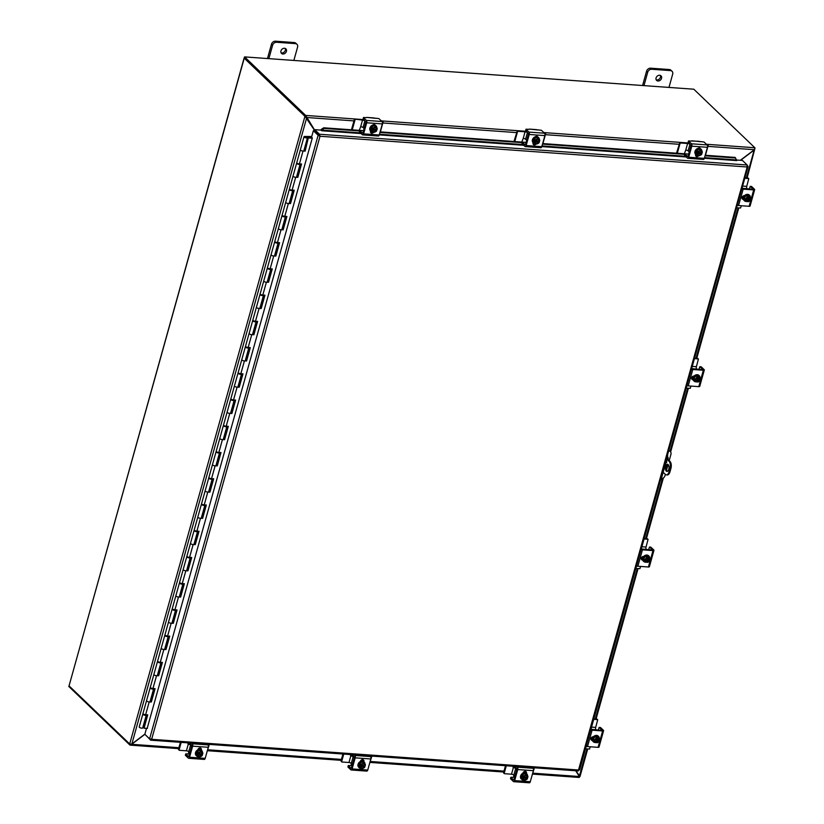<?xml version="1.0" encoding="UTF-8"?>
<svg xmlns="http://www.w3.org/2000/svg" width="824" height="824" viewBox="0 0 824 824"><rect width="100%" height="100%" fill="white"/><g stroke="black" fill="none" stroke-linecap="round" stroke-linejoin="round"><path stroke-width="1.24" d="M281.066 52.777A3.162 2.544 133.8 0 0 285.331 50.274A3.162 2.544 133.8 0 0 285.228 48.431M286.443 51.335A3.162 2.544 -46.2 0 1 284.29 53.766A3.162 2.544 -46.2 0 1 281.52 53.426A3.162 2.544 -46.2 0 1 280.963 50.944A3.162 2.544 -46.2 0 1 283.116 48.513A3.162 2.544 -46.2 0 1 285.887 48.863A3.162 2.544 -46.2 0 1 286.443 51.335M268.861 58.638L272.579 45.32A3.605 2.894 -46.2 0 1 274.135 43.075A3.605 2.894 -46.2 0 1 276.617 42.271L295.373 43.62A3.605 2.894 -46.2 0 1 296.949 44.29A3.605 2.894 -46.2 0 1 297.309 44.733A3.605 2.894 -46.2 0 1 297.577 47.123L293.859 60.44M296.949 44.29L295.837 43.229A3.605 2.894 133.8 0 0 294.261 42.549L275.504 41.2A3.605 2.894 133.8 0 0 273.022 42.003A3.605 2.894 133.8 0 0 271.457 44.259L267.47 58.535M656.172 79.763A3.162 2.544 133.8 0 0 660.436 77.26A3.162 2.544 133.8 0 0 660.333 75.427M661.548 78.332A3.162 2.544 -46.2 0 1 659.396 80.752A3.162 2.544 -46.2 0 1 656.625 80.412A3.162 2.544 -46.2 0 1 656.069 77.93A3.162 2.544 -46.2 0 1 658.221 75.509A3.162 2.544 -46.2 0 1 661.003 75.849A3.162 2.544 -46.2 0 1 661.548 78.332M643.966 85.624L647.685 72.316A3.605 2.894 -46.2 0 1 649.24 70.061A3.605 2.894 -46.2 0 1 651.722 69.257L670.479 70.606A3.605 2.894 -46.2 0 1 672.054 71.286A3.605 2.894 -46.2 0 1 672.415 71.729A3.605 2.894 -46.2 0 1 672.683 74.109L668.975 87.426M672.054 71.286L670.942 70.215A3.605 2.894 133.8 0 0 669.366 69.535L650.61 68.186A3.605 2.894 133.8 0 0 648.128 68.989A3.605 2.894 133.8 0 0 646.562 71.245L642.576 85.531M666.286 471.122A3.605 1.782 94.1 0 1 665.504 467.012A3.605 1.782 94.1 0 1 667.461 464.242A3.605 1.782 94.1 0 1 668.12 464.561A3.605 1.782 94.1 0 1 668.903 468.66A3.605 1.782 94.1 0 1 666.946 471.431A3.605 1.782 94.1 0 1 666.286 471.122M667.914 464.396A3.605 1.782 -85.9 0 0 666.369 467.548A3.605 1.782 -85.9 0 0 667.213 471.184A3.605 1.782 -85.9 0 0 667.409 471.349M666.719 461.11A1.123 0.556 -85.9 0 0 666.637 462.357M666.42 460.626A1.123 0.556 94.1 0 1 666.503 460.678A1.123 0.556 94.1 0 1 666.74 461.965A1.123 0.556 94.1 0 1 666.132 462.831A1.123 0.556 94.1 0 1 665.926 462.728A1.123 0.556 94.1 0 1 665.854 462.645M669.984 468.423L670.911 468.496A5.407 2.678 -85.9 0 0 671.199 464.365A5.407 2.678 -85.9 0 0 669.953 461.347L669.036 461.275A5.407 2.678 94.1 0 1 670.273 464.293A5.407 2.678 94.1 0 1 669.984 468.423L669.067 471.709A5.407 2.678 94.1 0 1 667.419 474.531A5.407 2.678 94.1 0 1 666.359 474.871A5.407 2.678 94.1 0 1 665.37 474.397L663.166 472.286M666.359 474.871L667.286 474.943A5.407 2.678 -85.9 0 0 668.336 474.593A5.407 2.678 -85.9 0 0 669.994 471.771L669.067 471.709M667.007 458.525L669.953 461.347M670.911 468.496L669.994 471.771M669.036 461.275L666.832 459.164M131.438 744.082L130.037 745.123L130.171 744.206M144.89 734.328L131.685 744.309L178.901 747.708M532.922 773.18L579.334 776.517L579.241 777.444L579.334 776.517L575.698 770.759M578.881 776.084L579.396 776.393M178.643 748.635L130.037 745.123A1.514 0.752 -85.9 0 1 129.873 745.009L68.814 686.464L69 685.815M740.343 160.289L754.351 149.71L755 147.939A1.514 0.752 94.1 0 0 754.856 147.754L693.798 89.208L244.594 56.897L244.326 57.865L305.385 116.411M353.908 120.891L306.693 117.502L305.426 116.462L305.797 115.618L314.624 130.058M315.788 131.902L316.272 132.685M315.819 132.242L315.324 131.469M314.562 130.254L306.24 117.06M318.466 134.786L319.125 135.27M305.797 115.618A1.514 0.752 -85.9 0 0 305.653 115.432L244.594 56.897M244.357 57.752L69.051 685.867L129.945 744.206L131.861 743.959L144.88 734.133M314.541 130.336L305.179 116.565L305.92 116.493L306.672 117.863L131.861 743.959M305.92 116.493L306.219 117.42M315.644 132.077L315.149 131.304M754.794 148.866L747.152 177.881M754.877 148.598L754.042 149.937M578.922 776.383L578.901 775.724L579.293 776.455M575.966 770.78L579.942 776.579L579.354 776.156L586.956 748.944M746.41 177.83L754.166 150.061L740.611 160.309M578.901 775.724L575.77 770.759M69.051 685.867L244.141 57.927M244.285 58.236L305.179 116.565M665.339 474.367L664.968 475.685A3.605 2.894 -46.2 0 1 663.402 477.93A3.605 2.894 -46.2 0 1 661.363 478.734M668.686 450.841L668.707 450.862A3.605 2.894 -46.2 0 1 670.293 451.542A3.605 2.894 -46.2 0 1 670.654 451.985A3.605 2.894 -46.2 0 1 670.921 454.364L669.181 460.606M666.925 457.176L667.378 457.207A3.605 1.782 -85.9 0 0 667.605 454.745M660.467 480.289A3.605 1.782 -85.9 0 0 661.425 478.517L660.972 478.487M670.046 451.336A3.605 2.894 133.8 0 0 669.83 451.099A3.605 2.894 133.8 0 0 668.779 450.512M668.079 464.53L666.554 469.999M667.471 458.958L667.646 458.329A2.256 1.813 133.8 0 0 667.471 456.826A2.256 1.813 -46.2 0 1 668.099 458.772L667.924 459.401M667.378 457.207L661.425 478.517M666.585 462.099L666.771 461.44M313.357 130.707L314.284 130.769L319.053 135.342L318.126 135.27L313.357 130.707L311.544 137.175L312.327 137.917L147.187 728.334M705.2 155.252L735.183 157.415L736.811 160.608L704.355 158.28M735.585 158.012L705.045 155.818M684.775 154.356L542.501 144.118M522.231 142.655L379.957 132.427M359.676 130.965L324.162 128.41L323.76 127.802L321.185 129.45L321.587 130.058L324.162 128.41M321.587 130.058L321.638 130.738L320.979 130.11L314.727 129.667L314.459 130.635L319.228 135.208L319.496 134.24L314.727 129.667M321.185 129.45L321.175 129.471A1.514 0.752 -85.9 0 0 321.01 130.141M687.597 156.529L684.899 153.892L688.771 154.088L542.656 143.561M525.053 144.828L522.354 142.202L526.227 142.398L380.111 131.861M363.683 130.676L323.76 127.802M321.638 130.738L361.169 133.581M736.728 160.031L742.414 160.433L747.183 165.006L747.193 166.994L748.038 166.397L747.389 165.686M145.694 735.101L150.689 740.179L578.252 770.945L747.193 166.994L748.038 166.397L746.74 166.551M146.497 728.313L144.839 734.277L149.597 738.85L318.126 135.27L319.558 135.816L319.228 135.208L320.021 136.259L151.647 739.303L578.819 770.038M747.389 166.16L747.934 166.201M747.183 165.006L319.496 134.24L320.021 136.259L318.311 135.476M151.183 738.86L150.565 740.158L151.647 739.303L149.597 738.85M150.349 740.034L150.586 739.21M311.729 136.527L304.653 136.444A1.802 0.597 15.6 0 0 304.025 136.702A1.802 0.597 15.6 0 0 305.158 137.618A1.802 0.597 15.6 0 0 307.496 137.68A1.802 0.597 15.6 0 0 306.579 136.846L305.776 136.887L306.147 137.567L305.21 136.815L308.732 136.65L308.454 137.649M143.706 714.295L145.436 714.779M146.239 714.81A1.802 0.597 -164.4 0 1 146.291 715.047A1.802 0.597 -164.4 0 1 143.953 714.995A1.802 0.597 -164.4 0 1 142.82 714.078A1.802 0.597 -164.4 0 1 143.088 713.872M142.82 714.078L139.235 726.933A1.802 0.597 15.6 0 0 140.368 727.85A1.802 0.597 15.6 0 0 142.707 727.901L146.291 715.047M297.516 163.533L299.236 163.904M290.182 189.767L291.851 190.231M282.859 215.878L284.589 216.362M275.535 242.112L277.266 242.596M268.212 268.346L269.942 268.83M260.889 294.693L262.557 295.157M253.565 320.814L255.234 321.391M246.242 347.038L247.972 347.522M238.919 373.272L240.649 373.756M231.595 399.506L233.326 399.99M224.272 425.853L225.941 426.317M216.949 452.088L218.669 452.458M209.615 478.208L211.346 478.682M202.292 504.432L204.022 504.916M194.969 530.666L196.637 531.253M187.645 557.014L189.314 557.488M180.322 583.135L182.053 583.619M172.999 609.369L174.729 609.853M165.675 635.603L167.406 636.077M158.352 661.95L160.021 662.414M151.029 688.061L152.759 688.545M303.85 150.74L305.158 151.122L303.005 151.06A1.802 0.597 -164.4 0 1 301.182 150.596A1.802 0.597 -164.4 0 1 300.369 149.824A1.802 0.597 15.6 0 0 301.502 150.74A1.802 0.597 15.6 0 0 303.84 150.792L307.496 137.68M300.039 163.935A1.802 0.597 -164.4 0 1 300.101 164.172A1.802 0.597 -164.4 0 1 297.763 164.11A1.802 0.597 -164.4 0 1 296.63 163.203A1.802 0.597 -164.4 0 1 296.897 162.987M296.527 176.975L297.835 177.356L295.682 177.284A1.802 0.597 -164.4 0 1 293.859 176.83A1.802 0.597 -164.4 0 1 293.045 176.058A1.802 0.597 15.6 0 0 294.178 176.964A1.802 0.597 15.6 0 0 296.516 177.026L300.101 164.172M292.716 190.159A1.802 0.597 -164.4 0 1 292.778 190.406A1.802 0.597 -164.4 0 1 290.439 190.344A1.802 0.597 -164.4 0 1 289.306 189.438A1.802 0.597 -164.4 0 1 289.574 189.221M289.203 203.198L290.512 203.59L288.359 203.518A1.802 0.597 -164.4 0 1 286.536 203.065A1.802 0.597 -164.4 0 1 285.722 202.282A1.802 0.597 15.6 0 0 286.855 203.198A1.802 0.597 15.6 0 0 289.193 203.26L292.778 190.406M285.392 216.393A1.802 0.597 -164.4 0 1 285.454 216.64A1.802 0.597 -164.4 0 1 283.116 216.578A1.802 0.597 -164.4 0 1 281.983 215.661A1.802 0.597 -164.4 0 1 282.251 215.455M281.88 229.433L283.178 229.824L281.036 229.752A1.802 0.597 -164.4 0 1 279.202 229.299A1.802 0.597 -164.4 0 1 278.388 228.516A1.802 0.597 15.6 0 0 279.521 229.433A1.802 0.597 15.6 0 0 281.87 229.484L285.454 216.64M278.069 242.627A1.802 0.597 -164.4 0 1 278.131 242.864A1.802 0.597 -164.4 0 1 275.793 242.812A1.802 0.597 -164.4 0 1 274.66 241.895A1.802 0.597 -164.4 0 1 274.928 241.69M274.557 255.667L275.855 256.058L273.712 255.986A1.802 0.597 -164.4 0 1 271.879 255.533A1.802 0.597 -164.4 0 1 271.065 254.75A1.802 0.597 15.6 0 0 272.198 255.667A1.802 0.597 15.6 0 0 274.547 255.718L278.131 242.864M270.746 268.861A1.802 0.597 -164.4 0 1 270.808 269.098A1.802 0.597 -164.4 0 1 268.469 269.046A1.802 0.597 -164.4 0 1 267.337 268.13A1.802 0.597 -164.4 0 1 267.604 267.924M267.233 281.901L268.531 282.282L266.389 282.22A1.802 0.597 -164.4 0 1 264.556 281.767A1.802 0.597 -164.4 0 1 263.742 280.984A1.802 0.597 15.6 0 0 264.875 281.901A1.802 0.597 15.6 0 0 267.223 281.952L270.808 269.098M263.423 295.095A1.802 0.597 -164.4 0 1 263.484 295.332A1.802 0.597 -164.4 0 1 261.146 295.28A1.802 0.597 -164.4 0 1 260.013 294.364A1.802 0.597 -164.4 0 1 260.271 294.158M259.91 308.135L261.208 308.516L259.066 308.454A1.802 0.597 -164.4 0 1 257.232 307.991A1.802 0.597 -164.4 0 1 256.418 307.218A1.802 0.597 15.6 0 0 257.552 308.125A1.802 0.597 15.6 0 0 259.89 308.186L263.484 295.332M256.099 321.329A1.802 0.597 -164.4 0 1 256.161 321.566A1.802 0.597 -164.4 0 1 253.823 321.504A1.802 0.597 -164.4 0 1 252.69 320.598A1.802 0.597 -164.4 0 1 252.947 320.382M252.587 334.359L253.885 334.75L251.742 334.678A1.802 0.597 -164.4 0 1 249.909 334.225A1.802 0.597 -164.4 0 1 249.095 333.452A1.802 0.597 15.6 0 0 250.228 334.359A1.802 0.597 15.6 0 0 252.566 334.42L256.161 321.566M248.776 347.553A1.802 0.597 -164.4 0 1 248.838 347.8A1.802 0.597 -164.4 0 1 246.489 347.738A1.802 0.597 -164.4 0 1 245.356 346.832A1.802 0.597 -164.4 0 1 245.624 346.616M245.264 360.593L246.561 360.984L244.419 360.912A1.802 0.597 -164.4 0 1 242.586 360.459A1.802 0.597 -164.4 0 1 241.772 359.676A1.802 0.597 15.6 0 0 242.905 360.593A1.802 0.597 15.6 0 0 245.243 360.654L248.838 347.8M241.453 373.787A1.802 0.597 -164.4 0 1 241.514 374.034A1.802 0.597 -164.4 0 1 239.166 373.972A1.802 0.597 -164.4 0 1 238.033 373.056A1.802 0.597 -164.4 0 1 238.301 372.85M237.94 386.827L239.238 387.218L237.096 387.146A1.802 0.597 -164.4 0 1 235.262 386.693A1.802 0.597 -164.4 0 1 234.449 385.91A1.802 0.597 15.6 0 0 235.582 386.827A1.802 0.597 15.6 0 0 237.92 386.878L241.514 374.034M234.129 400.021A1.802 0.597 -164.4 0 1 234.191 400.258A1.802 0.597 -164.4 0 1 231.843 400.207A1.802 0.597 -164.4 0 1 230.71 399.29A1.802 0.597 -164.4 0 1 230.977 399.084M230.617 413.061L231.915 413.452L229.772 413.38A1.802 0.597 -164.4 0 1 227.939 412.927A1.802 0.597 -164.4 0 1 227.125 412.144A1.802 0.597 15.6 0 0 228.258 413.061A1.802 0.597 15.6 0 0 230.596 413.112L234.191 400.258M226.806 426.255A1.802 0.597 -164.4 0 1 226.858 426.492A1.802 0.597 -164.4 0 1 224.519 426.441A1.802 0.597 -164.4 0 1 223.386 425.524A1.802 0.597 -164.4 0 1 223.654 425.318M223.283 439.295L224.592 439.676L222.439 439.614A1.802 0.597 -164.4 0 1 220.616 439.161A1.802 0.597 -164.4 0 1 219.802 438.378A1.802 0.597 15.6 0 0 220.935 439.295A1.802 0.597 15.6 0 0 223.273 439.347L226.858 426.492M219.483 452.489A1.802 0.597 -164.4 0 1 219.534 452.726A1.802 0.597 -164.4 0 1 217.196 452.675A1.802 0.597 -164.4 0 1 216.063 451.758A1.802 0.597 -164.4 0 1 216.331 451.552M215.96 465.529L217.268 465.91L215.115 465.848A1.802 0.597 -164.4 0 1 213.292 465.385A1.802 0.597 -164.4 0 1 212.479 464.612A1.802 0.597 15.6 0 0 213.612 465.519A1.802 0.597 15.6 0 0 215.95 465.581L219.534 452.726M212.149 478.713A1.802 0.597 -164.4 0 1 212.211 478.96A1.802 0.597 -164.4 0 1 209.873 478.899A1.802 0.597 -164.4 0 1 208.74 477.992A1.802 0.597 -164.4 0 1 209.008 477.776M208.637 491.753L209.945 492.144L207.792 492.072A1.802 0.597 -164.4 0 1 205.969 491.619A1.802 0.597 -164.4 0 1 205.155 490.847A1.802 0.597 15.6 0 0 206.288 491.753A1.802 0.597 15.6 0 0 208.627 491.815L212.211 478.96M204.826 504.947A1.802 0.597 -164.4 0 1 204.888 505.194A1.802 0.597 -164.4 0 1 202.55 505.133A1.802 0.597 -164.4 0 1 201.417 504.216A1.802 0.597 -164.4 0 1 201.684 504.01M201.314 517.987L202.611 518.378L200.469 518.306A1.802 0.597 -164.4 0 1 198.636 517.853A1.802 0.597 -164.4 0 1 197.822 517.07A1.802 0.597 15.6 0 0 198.965 517.987A1.802 0.597 15.6 0 0 201.303 518.049L204.888 505.194M197.502 531.181A1.802 0.597 -164.4 0 1 197.564 531.418A1.802 0.597 -164.4 0 1 195.226 531.367A1.802 0.597 -164.4 0 1 194.093 530.45A1.802 0.597 -164.4 0 1 194.361 530.244M193.99 544.221L195.288 544.613L193.146 544.54A1.802 0.597 -164.4 0 1 191.312 544.087A1.802 0.597 -164.4 0 1 190.499 543.304A1.802 0.597 15.6 0 0 191.632 544.221A1.802 0.597 15.6 0 0 193.98 544.273L197.564 531.418M190.179 557.415A1.802 0.597 -164.4 0 1 190.241 557.652A1.802 0.597 -164.4 0 1 187.903 557.601A1.802 0.597 -164.4 0 1 186.77 556.684A1.802 0.597 -164.4 0 1 187.038 556.478M186.667 570.455L187.965 570.847L185.822 570.774A1.802 0.597 -164.4 0 1 183.989 570.321A1.802 0.597 -164.4 0 1 183.175 569.539A1.802 0.597 15.6 0 0 184.308 570.455A1.802 0.597 15.6 0 0 186.657 570.507L190.241 557.652M182.856 583.649A1.802 0.597 -164.4 0 1 182.918 583.886A1.802 0.597 -164.4 0 1 180.58 583.835A1.802 0.597 -164.4 0 1 179.447 582.918A1.802 0.597 -164.4 0 1 179.704 582.712M179.344 596.689L180.641 597.07L178.499 597.009A1.802 0.597 -164.4 0 1 176.666 596.555A1.802 0.597 -164.4 0 1 175.852 595.773A1.802 0.597 15.6 0 0 176.985 596.689A1.802 0.597 15.6 0 0 179.323 596.741L182.918 583.886M175.533 609.884A1.802 0.597 -164.4 0 1 175.594 610.12A1.802 0.597 -164.4 0 1 173.256 610.059A1.802 0.597 -164.4 0 1 172.123 609.152A1.802 0.597 -164.4 0 1 172.381 608.946M172.02 622.923L173.318 623.304L171.176 623.243A1.802 0.597 -164.4 0 1 169.342 622.779A1.802 0.597 -164.4 0 1 168.529 622.007A1.802 0.597 15.6 0 0 169.662 622.913A1.802 0.597 15.6 0 0 172 622.975L175.594 610.12M168.209 636.107A1.802 0.597 -164.4 0 1 168.271 636.355A1.802 0.597 -164.4 0 1 165.933 636.293A1.802 0.597 -164.4 0 1 164.79 635.386A1.802 0.597 -164.4 0 1 165.058 635.17M164.697 649.147L165.995 649.539L163.852 649.466A1.802 0.597 -164.4 0 1 162.019 649.013A1.802 0.597 -164.4 0 1 161.205 648.241A1.802 0.597 15.6 0 0 162.338 649.147A1.802 0.597 15.6 0 0 164.676 649.209L168.271 636.355M160.886 662.341A1.802 0.597 -164.4 0 1 160.948 662.589A1.802 0.597 -164.4 0 1 158.599 662.527A1.802 0.597 -164.4 0 1 157.466 661.61A1.802 0.597 -164.4 0 1 157.734 661.404M157.374 675.381L158.672 675.773L156.529 675.701A1.802 0.597 -164.4 0 1 154.696 675.247A1.802 0.597 -164.4 0 1 153.882 674.465A1.802 0.597 15.6 0 0 155.015 675.381A1.802 0.597 15.6 0 0 157.353 675.443L160.948 662.589M153.563 688.576A1.802 0.597 -164.4 0 1 153.625 688.812A1.802 0.597 -164.4 0 1 151.276 688.761A1.802 0.597 -164.4 0 1 150.143 687.844A1.802 0.597 -164.4 0 1 150.411 687.638M150.05 701.615L151.348 702.007L149.206 701.935A1.802 0.597 -164.4 0 1 147.372 701.481A1.802 0.597 -164.4 0 1 146.559 700.699A1.802 0.597 15.6 0 0 147.692 701.615A1.802 0.597 15.6 0 0 150.03 701.667L153.625 688.812M308.495 137.649L308.753 136.65M142.985 726.923L143.86 726.881M308.773 136.65L311.637 136.856M304.715 150.761L308.382 137.649L305.158 151.122M297.392 176.995L301.038 163.966M304.025 136.702L296.774 162.678A1.802 0.597 15.6 0 0 297.588 163.451A1.802 0.597 15.6 0 0 299.421 163.914L301.563 163.976L297.835 177.356M290.069 203.229L293.715 190.19M296.63 163.203L289.451 188.912A1.802 0.597 15.6 0 0 290.264 189.685A1.802 0.597 15.6 0 0 292.098 190.138L294.24 190.21L290.512 203.59M282.745 229.463L286.381 216.424M289.306 189.438L282.127 215.136A1.802 0.597 15.6 0 0 282.941 215.919A1.802 0.597 15.6 0 0 284.774 216.372L286.917 216.444L283.178 229.824M275.422 255.698L279.058 242.658M281.983 215.661L274.804 241.37A1.802 0.597 15.6 0 0 275.618 242.153A1.802 0.597 15.6 0 0 277.451 242.606L279.594 242.678L275.855 256.058M268.099 281.932L271.735 268.892M274.66 241.895L267.481 267.604A1.802 0.597 15.6 0 0 268.294 268.387A1.802 0.597 15.6 0 0 270.128 268.84L272.27 268.912L268.531 282.282M260.775 308.155L264.411 295.126M267.337 268.13L260.157 293.838A1.802 0.597 15.6 0 0 260.971 294.621A1.802 0.597 15.6 0 0 262.805 295.074L264.947 295.136L261.208 308.516M253.452 334.389L257.088 321.36M260.013 294.364L252.834 320.072A1.802 0.597 15.6 0 0 253.648 320.845A1.802 0.597 15.6 0 0 255.471 321.308L257.624 321.37L253.885 334.75M246.129 360.624L249.765 347.584M252.69 320.598L245.511 346.307A1.802 0.597 15.6 0 0 246.325 347.079A1.802 0.597 15.6 0 0 248.148 347.532L250.3 347.604L246.561 360.984M238.805 386.858L242.441 373.818M245.356 346.832L238.188 372.53A1.802 0.597 15.6 0 0 239.001 373.313A1.802 0.597 15.6 0 0 240.824 373.766L242.977 373.839L239.238 387.218M231.482 413.092L235.118 400.052M238.033 373.056L230.854 398.764A1.802 0.597 15.6 0 0 231.668 399.547A1.802 0.597 15.6 0 0 233.501 400.001L235.643 400.073L231.915 413.452M224.149 439.316L227.795 426.286M230.71 399.29L223.531 424.999A1.802 0.597 15.6 0 0 224.344 425.781A1.802 0.597 15.6 0 0 226.178 426.235L228.32 426.307L224.592 439.676M216.825 465.55L220.472 452.52M223.386 425.524L216.207 451.233A1.802 0.597 15.6 0 0 217.021 452.016A1.802 0.597 15.6 0 0 218.854 452.469L220.997 452.531L217.268 465.91M209.502 491.784L213.148 478.754M216.063 451.758L208.884 477.467A1.802 0.597 15.6 0 0 209.698 478.239A1.802 0.597 15.6 0 0 211.531 478.703L213.673 478.765L209.945 492.144M202.179 518.018L205.825 504.978M208.74 477.992L201.561 503.701A1.802 0.597 15.6 0 0 202.374 504.473A1.802 0.597 15.6 0 0 204.208 504.927L206.35 504.999L202.611 518.378M194.855 544.252L198.491 531.212M201.417 504.216L194.237 529.925A1.802 0.597 15.6 0 0 195.051 530.707A1.802 0.597 15.6 0 0 196.885 531.161L199.027 531.233L195.288 544.613M187.532 570.486L191.168 557.446M194.093 530.45L186.914 556.159A1.802 0.597 15.6 0 0 187.728 556.942A1.802 0.597 15.6 0 0 189.561 557.395L191.704 557.467L187.965 570.847M180.209 596.71L183.845 583.68M186.77 556.684L179.591 582.393A1.802 0.597 15.6 0 0 180.405 583.176A1.802 0.597 15.6 0 0 182.238 583.629L184.38 583.691L180.641 597.07M172.886 622.944L176.521 609.914M179.447 582.918L172.268 608.627A1.802 0.597 15.6 0 0 173.081 609.41A1.802 0.597 15.6 0 0 174.915 609.863L177.057 609.925L173.318 623.304M165.562 649.178L169.198 636.138M172.123 609.152L164.944 634.861A1.802 0.597 15.6 0 0 165.758 635.634A1.802 0.597 15.6 0 0 167.581 636.097L169.734 636.159L165.995 649.539M158.239 675.412L161.875 662.372M164.79 635.386L157.621 661.095A1.802 0.597 15.6 0 0 158.435 661.868A1.802 0.597 15.6 0 0 160.258 662.321L162.41 662.393L158.672 675.773M150.916 701.646L154.552 688.606M157.466 661.61L150.298 687.319A1.802 0.597 15.6 0 0 151.111 688.102A1.802 0.597 15.6 0 0 152.934 688.555L155.087 688.627L151.348 702.007M150.143 687.844L142.964 713.553A1.802 0.597 15.6 0 0 143.778 714.336A1.802 0.597 15.6 0 0 145.611 714.789L147.754 714.861L144.025 728.231L147.475 728.344M312.265 138.123L308.815 138.01M144.025 728.231L147.228 714.841M308.382 137.649L312.172 137.773M305.323 137.33L306.6 137.423L305.323 137.33M372.736 125.063A2.029 1.627 -46.2 0 1 375.291 125.238M363.477 117.605L363.096 118.975L363.477 117.605L366.392 120.397A1.802 0.896 94.1 0 1 366.804 121.406A1.802 0.896 94.1 0 1 366.701 122.776L363.611 133.849A1.802 0.896 94.1 0 1 363.065 134.796A1.802 0.896 94.1 0 1 362.714 134.909A1.802 0.896 94.1 0 1 362.385 134.745L359.47 131.953L359.81 130.501L363.672 130.707M378.01 135.867A1.802 0.896 -85.9 0 0 378.34 136.032A1.802 0.896 -85.9 0 0 378.69 135.919A1.802 0.896 -85.9 0 0 379.246 134.971L382.336 123.909A1.802 0.896 -85.9 0 0 382.429 122.529A1.802 0.896 -85.9 0 0 382.017 121.519L378.865 118.594L374.807 118.12M366.237 117.636A3.605 1.782 94.1 0 1 366.886 117.42L375.878 118.337M362.848 133.158L365.959 122.014L363.096 118.975M363.436 117.513L366.34 117.647M362.508 133.138L359.851 130.594M370.615 132.437A2.029 1.627 133.8 0 0 372.654 132.005M373.581 132.334A2.029 1.627 -46.2 0 1 370.532 131.212L370.584 131.026M373.128 131.974A3.749 3.018 -46.2 0 1 372.5 131.995A3.749 3.018 -46.2 0 1 370.852 131.294A3.749 3.018 -46.2 0 1 370.615 127.37A3.749 3.018 -46.2 0 1 374.405 125.176A3.749 3.018 -46.2 0 1 376.043 125.876A3.749 3.018 -46.2 0 1 376.836 127.947M376.527 129.306A3.749 3.018 -46.2 0 1 376.269 129.832M370.707 131.14A3.749 3.018 -46.2 0 1 370.543 130.995A3.749 3.018 -46.2 0 1 370.306 127.071A3.749 3.018 -46.2 0 1 374.086 124.877A3.749 3.018 -46.2 0 1 375.734 125.578A3.749 3.018 -46.2 0 1 375.878 125.732M376.815 130.357A4.656 1.535 -164.4 0 1 376.784 130.367L372.191 130.037A4.656 1.535 -164.4 0 1 372.129 130.017L371.521 129.44L376.207 129.77L376.815 130.357A3.821 1.895 94.1 0 1 376.434 131.16A3.821 2.039 165.4 0 1 375.198 131.922A2.709 2.173 133.8 0 0 376.784 130.367M377.062 129.389A4.656 1.535 15.6 0 0 377.093 129.378A2.709 2.173 133.8 0 0 376.393 127.669A2.709 2.173 133.8 0 0 374.044 127.493A2.709 2.173 133.8 0 0 372.469 129.059L372.942 129.09A2.163 1.741 -46.2 0 1 376.578 129.347L377.062 129.389A3.821 1.895 94.1 0 0 377.227 128.328L375.27 126.731A3.821 2.039 -14.6 0 1 374.044 127.493A3.821 2.039 -14.6 0 1 372.53 127.988A3.821 1.895 -85.9 0 1 372.397 129.038A4.656 1.535 15.6 0 0 372.469 129.059M373.004 128.987L376.578 129.347M371.521 129.44L371.789 128.451L372.397 129.038M376.362 129.234L376.207 129.77M372.191 130.037A2.709 2.173 133.8 0 0 372.86 131.758L371.737 130.831A3.821 1.895 -85.9 0 0 372.129 130.017M371.737 130.831L370.707 129.832L371.5 126.999L372.53 127.988M376.465 129.234A2.163 1.741 133.8 0 0 376.063 128.101M373.066 131.212A2.163 1.741 133.8 0 0 376.187 130.223M376.3 130.336A2.163 1.741 -46.2 0 1 372.675 130.079M372.86 131.758A2.709 2.173 133.8 0 0 375.198 131.922A3.821 2.039 165.4 0 1 373.694 132.417L372.86 131.758M371.5 126.999L374.24 125.742L375.27 126.731M374.24 125.742L377.227 128.328M374.755 124.867A3.605 2.894 133.8 0 0 374.24 124.579M362.519 120.098L360.685 126.659A1.802 0.597 -164.4 0 1 362.014 126.958A1.802 0.597 -164.4 0 1 363.024 127.514L364.857 120.953A1.802 0.597 15.6 0 0 363.848 120.397A1.802 0.597 15.6 0 0 362.519 120.098L354.526 119.068L351.426 129.801M354.825 118.975L361.489 119.449A3.605 1.195 -164.4 0 1 364.146 120.046A3.605 1.195 -164.4 0 1 364.26 120.088M354.341 119.336L355.474 119.593M382.439 121.076L383.119 121.983L380.358 131.881M360.685 126.659L359.264 130.367M363.024 127.514L364.239 128.678M382.851 121.561L381.996 121.499M354.989 119.954L352.229 129.852M381.347 120.881L517.359 130.666L513.97 141.491M364.857 120.953L365.959 122.004M188.758 751.663L190.591 745.102A1.802 0.597 15.6 0 0 189.582 744.546A1.802 0.597 15.6 0 0 188.253 744.247L186.42 750.808A1.802 0.597 -164.4 0 1 187.748 751.107A1.802 0.597 -164.4 0 1 188.758 751.663L189.973 752.827M188.016 743.701A3.605 1.195 -164.4 0 1 189.881 744.196A3.605 1.195 -164.4 0 1 191.889 745.318M209.337 744.402L206.896 752.261M186.42 750.808L179.375 750.304L178.592 749.644M188.243 742.877L187.965 743.979M190.591 745.102L191.807 746.276M179.107 749.881L181.208 742.373M178.468 749.263L180.405 742.311M198.059 756.545A2.029 1.627 -46.2 0 1 196.73 756.061M203.961 759.254A1.802 0.896 -85.9 0 0 204.29 759.409A1.802 0.896 -85.9 0 0 204.64 759.295A1.802 0.896 -85.9 0 0 205.197 758.358L208.287 747.286A1.802 0.896 -85.9 0 0 208.379 745.905A1.802 0.896 -85.9 0 0 207.967 744.906L207.287 744.247M191.652 743.124L192.342 743.773A1.802 0.896 94.1 0 1 192.754 744.783A1.802 0.896 94.1 0 1 192.651 746.163L189.561 757.225A1.802 0.896 94.1 0 1 189.015 758.173A1.802 0.896 94.1 0 1 188.655 758.286A1.802 0.896 94.1 0 1 188.335 758.121L185.421 755.33L185.761 753.878L189.293 753.939L189.396 753.136A1.802 0.896 94.1 0 1 189.365 752.971A1.802 0.896 94.1 0 1 189.355 752.23M188.809 754.022A3.605 1.782 94.1 0 1 188.706 753.455A3.605 1.782 94.1 0 1 188.706 751.622M189.365 753.898L189.396 753.136L189.16 753.991M188.789 756.535L191.91 745.401L189.705 742.98M185.761 753.878L185.379 755.248M198.162 749.006A3.605 2.894 133.8 0 1 199.027 748.954A3.605 2.894 133.8 0 1 200.613 749.624A3.605 2.894 133.8 0 1 200.634 749.644L200.726 749.304A2.029 1.627 133.8 0 0 200.634 748.079M197.801 749.85L197.853 749.675A2.029 1.627 -46.2 0 1 201.365 749.922L201.314 750.108M188.459 756.514L185.802 753.97M198.749 756.535A3.749 3.018 -46.2 0 1 198.12 756.556A3.749 3.018 -46.2 0 1 196.472 755.855A3.749 3.018 -46.2 0 1 196.236 751.931A3.749 3.018 -46.2 0 1 200.016 749.737A3.749 3.018 -46.2 0 1 201.664 750.437A3.749 3.018 -46.2 0 1 202.457 752.508M196.328 755.69A3.749 3.018 -46.2 0 1 196.163 755.557A3.749 3.018 -46.2 0 1 195.927 751.632A3.749 3.018 -46.2 0 1 199.707 749.438A3.749 3.018 -46.2 0 1 201.355 750.139A3.749 3.018 -46.2 0 1 201.499 750.293M197.142 753.991L202.436 754.918A4.656 1.535 -164.4 0 1 202.405 754.928L197.812 754.599A4.656 1.535 -164.4 0 1 197.75 754.578L197.142 753.991L197.41 753.012L198.018 753.6A4.656 1.535 15.6 0 0 198.09 753.61L198.563 753.651A2.163 1.741 -46.2 0 1 202.199 753.909L202.683 753.95A4.656 1.535 15.6 0 0 202.714 753.929A3.821 1.895 94.1 0 0 202.838 752.879L202.014 752.23A2.709 2.173 133.8 0 0 199.666 752.054A2.709 2.173 133.8 0 0 198.09 753.61M198.625 753.548L202.199 753.909M201.983 753.795L201.828 754.331M198.018 753.6A3.821 1.895 -85.9 0 0 198.151 752.549A3.821 2.039 -14.6 0 0 199.666 752.054A3.821 2.039 -14.6 0 0 200.891 751.292L202.014 752.23A2.709 2.173 133.8 0 1 202.683 753.95M202.436 754.918A3.821 1.895 94.1 0 1 202.055 755.721A3.821 2.039 165.4 0 1 200.819 756.484A2.709 2.173 133.8 0 0 202.405 754.928M197.812 754.599A2.709 2.173 133.8 0 0 198.481 756.319L196.328 754.393L197.121 751.55L199.861 750.304L202.838 752.879M198.687 755.773A2.163 1.741 133.8 0 0 201.808 754.784M202.086 753.795A2.163 1.741 133.8 0 0 201.684 752.652M198.481 756.319A2.709 2.173 133.8 0 0 200.819 756.484A3.821 2.039 165.4 0 1 199.305 756.978L198.481 756.319M201.921 754.897A2.163 1.741 -46.2 0 1 198.296 754.63M197.358 755.381A3.821 1.895 -85.9 0 0 197.75 754.578M197.121 751.55L198.151 752.549M199.861 750.304L200.891 751.292M202.148 753.867A3.749 3.018 -46.2 0 1 201.88 754.393M200.51 749.541A3.605 2.894 133.8 0 0 200.428 749.449A3.605 2.894 133.8 0 0 198.842 748.769A3.605 2.894 133.8 0 0 198.337 748.779M535.291 136.753A2.029 1.627 -46.2 0 1 537.835 136.939M526.021 129.306L525.64 130.666L526.021 129.306L528.936 132.097A1.802 0.896 94.1 0 1 529.348 133.097A1.802 0.896 94.1 0 1 529.255 134.477L526.155 145.549A1.802 0.896 94.1 0 1 525.609 146.487A1.802 0.896 94.1 0 1 525.259 146.6A1.802 0.896 94.1 0 1 524.929 146.445L522.014 143.654L522.395 142.284M540.554 147.568A1.802 0.896 -85.9 0 0 540.884 147.723A1.802 0.896 -85.9 0 0 541.234 147.609A1.802 0.896 -85.9 0 0 541.79 146.672L544.88 135.6A1.802 0.896 -85.9 0 0 544.973 134.219A1.802 0.896 -85.9 0 0 544.561 133.22L541.409 130.295L537.351 129.811M528.781 129.337A3.605 1.782 94.1 0 1 529.441 129.111L538.422 130.027M525.393 144.859L528.503 133.715L525.64 130.666M525.98 129.214L528.884 129.347M536.125 144.025A2.029 1.627 -46.2 0 1 533.077 142.902L533.313 142.912M522.354 142.202L522.014 143.654M533.159 144.128A2.029 1.627 133.8 0 0 535.198 143.695M535.672 143.675A3.749 3.018 -46.2 0 1 535.044 143.685A3.749 3.018 -46.2 0 1 533.396 142.985A3.749 3.018 -46.2 0 1 533.159 139.071A3.749 3.018 -46.2 0 1 536.949 136.866A3.749 3.018 -46.2 0 1 538.587 137.577A3.749 3.018 -46.2 0 1 539.38 139.647M539.071 140.997A3.749 3.018 -46.2 0 1 538.814 141.522M533.252 142.83A3.749 3.018 -46.2 0 1 533.087 142.686A3.749 3.018 -46.2 0 1 532.85 138.772A3.749 3.018 -46.2 0 1 536.64 136.568A3.749 3.018 -46.2 0 1 538.278 137.278A3.749 3.018 -46.2 0 1 538.433 137.433M539.36 142.058A4.656 1.535 -164.4 0 1 539.329 142.068L534.735 141.738A4.656 1.535 -164.4 0 1 534.673 141.718L534.065 141.131L539.36 142.058A3.821 1.895 94.1 0 1 538.978 142.861A3.821 2.039 165.4 0 1 537.753 143.623A2.709 2.173 133.8 0 0 539.329 142.068M539.607 141.079A4.656 1.535 15.6 0 0 539.638 141.069A2.709 2.173 133.8 0 0 538.937 139.359A2.709 2.173 133.8 0 0 536.589 139.194A2.709 2.173 133.8 0 0 535.013 140.75L535.497 140.78A2.163 1.741 -46.2 0 1 539.123 141.048L539.607 141.079A3.821 1.895 94.1 0 0 539.771 140.018L537.825 138.432A3.821 2.039 -14.6 0 1 536.589 139.194A3.821 2.039 -14.6 0 1 535.085 139.678A3.821 1.895 -85.9 0 1 534.951 140.729A4.656 1.535 15.6 0 0 535.013 140.75M535.549 140.688L539.123 141.048M534.065 141.131L534.343 140.152L534.951 140.729M538.906 140.925L538.752 141.47M534.735 141.738A2.709 2.173 133.8 0 0 535.404 143.458L534.292 142.521A3.821 1.895 -85.9 0 0 534.673 141.718M534.292 142.521L533.252 141.532L534.045 138.69L535.085 139.678M539.009 140.935A2.163 1.741 133.8 0 0 538.608 139.792M535.621 142.912A2.163 1.741 133.8 0 0 538.731 141.913M538.855 142.027A2.163 1.741 -46.2 0 1 535.219 141.769M535.404 143.458A2.709 2.173 133.8 0 0 537.753 143.623A3.821 2.039 165.4 0 1 536.239 144.107L535.404 143.458M534.045 138.69L536.784 137.443L537.825 138.432M536.784 137.443L539.771 140.018M537.31 136.568A3.605 2.894 133.8 0 0 536.784 136.279M525.063 131.799L523.23 138.35A1.802 0.597 -164.4 0 1 524.569 138.648A1.802 0.597 -164.4 0 1 525.568 139.204L527.401 132.654A1.802 0.597 15.6 0 0 526.392 132.087A1.802 0.597 15.6 0 0 525.063 131.799L518.018 131.284L517.379 130.666L524.033 131.15A3.605 1.195 -164.4 0 1 526.701 131.747A3.605 1.195 -164.4 0 1 526.804 131.788M516.885 131.037L518.018 131.284M544.994 132.777L545.663 133.673L542.903 143.572M523.23 138.35L521.808 142.058M525.568 139.204L526.783 140.379M545.406 133.261L544.54 133.2M517.534 131.655L514.773 141.553M543.891 132.582L679.903 142.367L676.514 153.192M527.401 132.654L528.503 133.704M341.733 761.912L341.012 760.964L341.919 761.994L348.964 762.509A1.802 0.597 -164.4 0 1 350.303 762.797A1.802 0.597 -164.4 0 1 351.302 763.364L353.136 756.803A1.802 0.597 15.6 0 0 352.126 756.247A1.802 0.597 15.6 0 0 350.797 755.948L350.509 755.68M350.561 755.402A3.605 1.195 -164.4 0 1 352.425 755.896A3.605 1.195 -164.4 0 1 354.444 757.009M371.882 756.092L369.44 763.951M350.787 754.578L350.787 755.948M353.136 756.803L354.351 757.967M341.651 761.582L343.752 754.063M341.012 760.964L342.949 754.011M351.302 763.364L352.517 764.528M360.603 768.246A2.029 1.627 -46.2 0 1 359.274 767.762M366.505 770.945A1.802 0.896 -85.9 0 0 366.834 771.11A1.802 0.896 -85.9 0 0 367.185 770.986A1.802 0.896 -85.9 0 0 367.741 770.049L370.831 758.976A1.802 0.896 -85.9 0 0 370.924 757.606A1.802 0.896 -85.9 0 0 370.512 756.597L369.832 755.948M354.207 754.815L354.887 755.474A1.802 0.896 94.1 0 1 355.298 756.473A1.802 0.896 94.1 0 1 355.196 757.853L352.106 768.926A1.802 0.896 94.1 0 1 351.56 769.863A1.802 0.896 94.1 0 1 351.209 769.976A1.802 0.896 94.1 0 1 350.88 769.822L347.965 767.031L348.325 765.548L351.838 765.64L351.941 764.837A1.802 0.896 94.1 0 1 351.91 764.672A1.802 0.896 94.1 0 1 351.899 763.93M351.354 765.712A3.605 1.782 94.1 0 1 351.251 765.146A3.605 1.782 94.1 0 1 351.251 763.312M351.91 765.589L351.941 764.837L351.704 765.681M351.343 768.236L354.454 757.091L352.25 754.681M363.168 761.355L363.271 761.005A2.029 1.627 133.8 0 0 363.188 759.779M360.346 761.541L360.397 761.366A2.029 1.627 -46.2 0 1 363.909 761.623L363.858 761.798M351.003 768.215L348.346 765.661M361.293 768.236A3.749 3.018 -46.2 0 1 360.665 768.246A3.749 3.018 -46.2 0 1 359.017 767.546A3.749 3.018 -46.2 0 1 358.78 763.621A3.749 3.018 -46.2 0 1 362.57 761.428A3.749 3.018 -46.2 0 1 364.208 762.128A3.749 3.018 -46.2 0 1 365.001 764.209M358.873 767.391A3.749 3.018 -46.2 0 1 358.708 767.247A3.749 3.018 -46.2 0 1 358.471 763.333A3.749 3.018 -46.2 0 1 362.261 761.129A3.749 3.018 -46.2 0 1 363.899 761.829A3.749 3.018 -46.2 0 1 364.053 761.994M359.686 765.692L364.981 766.608A4.656 1.535 -164.4 0 1 364.95 766.629L360.356 766.289A4.656 1.535 -164.4 0 1 360.294 766.279L359.954 764.703L360.572 765.29A4.656 1.535 15.6 0 0 360.634 765.311L361.108 765.341A2.163 1.741 -46.2 0 1 364.744 765.609L365.228 765.64A4.656 1.535 15.6 0 0 365.259 765.63A2.709 2.173 133.8 0 0 364.558 763.92L365.392 764.579A3.821 1.895 94.1 0 1 365.259 765.63M361.169 765.249L364.744 765.609M364.527 765.486L364.373 766.032M360.572 765.29A3.821 1.895 -85.9 0 0 360.696 764.239A3.821 2.039 -14.6 0 0 362.21 763.755A2.709 2.173 133.8 0 0 360.634 765.311M364.981 766.608A3.821 1.895 94.1 0 1 364.599 767.422A3.821 2.039 165.4 0 1 363.374 768.184A2.709 2.173 133.8 0 0 364.95 766.629M360.356 766.289A2.709 2.173 133.8 0 0 361.025 768.009L358.873 766.093L359.666 763.251L362.406 761.994L365.392 764.579M361.231 767.474A2.163 1.741 133.8 0 0 364.352 766.475M364.63 765.496A2.163 1.741 133.8 0 0 364.229 764.353M361.025 768.009A2.709 2.173 133.8 0 0 363.374 768.184A3.821 2.039 165.4 0 1 361.86 768.668L361.025 768.009M364.466 766.588A2.163 1.741 -46.2 0 1 360.84 766.33M364.558 763.92A2.709 2.173 133.8 0 0 362.21 763.755A3.821 2.039 -14.6 0 0 363.446 762.993L364.558 763.92M359.903 767.082A3.821 1.895 -85.9 0 0 360.294 766.279M359.666 763.251L360.696 764.239M362.406 761.994L363.446 762.993M364.692 765.558A3.749 3.018 -46.2 0 1 364.435 766.083M363.065 761.232A3.605 2.894 133.8 0 0 362.972 761.139L363.157 761.324A3.605 2.894 133.8 0 0 363.157 761.324A3.605 2.894 133.8 0 0 361.571 760.645A3.605 2.894 133.8 0 0 360.706 760.707M362.972 761.139A3.605 2.894 133.8 0 0 361.386 760.47A3.605 2.894 133.8 0 0 360.881 760.47M697.835 148.454A2.029 1.627 -46.2 0 1 700.379 148.629M688.164 142.243L688.565 140.997L691.48 143.788A1.802 0.896 94.1 0 1 691.892 144.797A1.802 0.896 94.1 0 1 691.799 146.167L688.71 157.24A1.802 0.896 94.1 0 1 688.153 158.187A1.802 0.896 94.1 0 1 687.803 158.301A1.802 0.896 94.1 0 1 687.474 158.136L684.559 155.345L684.94 153.985M703.099 159.259A1.802 0.896 -85.9 0 0 703.428 159.423A1.802 0.896 -85.9 0 0 703.789 159.31A1.802 0.896 -85.9 0 0 704.335 158.363L707.425 147.3A1.802 0.896 -85.9 0 0 707.528 145.92A1.802 0.896 -85.9 0 0 707.105 144.911L703.954 141.986L699.895 141.512M691.326 141.028A3.605 1.782 94.1 0 1 691.985 140.811L700.966 141.728M687.937 156.55L691.048 145.405L688.184 142.367M688.565 140.997L691.429 141.038M698.67 155.726A2.029 1.627 -46.2 0 1 695.621 154.603L695.858 154.603M684.899 153.892L684.559 155.345M695.703 155.829A2.029 1.627 133.8 0 0 697.753 155.396M699.061 141.316L691.923 141.017M698.216 155.365A3.749 3.018 -46.2 0 1 697.588 155.386A3.749 3.018 -46.2 0 1 695.94 154.685A3.749 3.018 -46.2 0 1 695.703 150.761A3.749 3.018 -46.2 0 1 699.494 148.567A3.749 3.018 -46.2 0 1 701.131 149.268A3.749 3.018 -46.2 0 1 701.924 151.338M701.626 152.697A3.749 3.018 -46.2 0 1 701.358 153.223M695.796 154.531A3.749 3.018 -46.2 0 1 695.631 154.387A3.749 3.018 -46.2 0 1 695.394 150.462A3.749 3.018 -46.2 0 1 699.185 148.268A3.749 3.018 -46.2 0 1 700.822 148.969A3.749 3.018 -46.2 0 1 700.977 149.123M701.904 153.748A4.656 1.535 -164.4 0 1 701.873 153.758L697.279 153.429A4.656 1.535 -164.4 0 1 697.217 153.408L696.61 152.831L701.296 153.161L701.904 153.748A3.821 1.895 94.1 0 1 701.523 154.552A3.821 2.039 165.4 0 1 700.297 155.314A2.709 2.173 133.8 0 0 701.873 153.758M702.151 152.78A4.656 1.535 15.6 0 0 702.182 152.759A3.821 1.895 94.1 0 0 702.316 151.719L701.481 151.06A2.709 2.173 133.8 0 0 699.143 150.885A2.709 2.173 133.8 0 0 697.557 152.45L698.041 152.481A2.163 1.741 -46.2 0 1 701.667 152.739L702.151 152.78A2.709 2.173 133.8 0 0 701.481 151.06L700.369 150.123A3.821 2.039 -14.6 0 1 699.143 150.885A3.821 2.039 -14.6 0 1 697.629 151.379A3.821 1.895 -85.9 0 1 697.495 152.43A4.656 1.535 15.6 0 0 697.557 152.45M698.093 152.378L701.667 152.739M696.61 152.831L696.888 151.843L697.495 152.43M701.451 152.625L701.296 153.161M697.279 153.429A2.709 2.173 133.8 0 0 697.949 155.149L696.836 154.222A3.821 1.895 -85.9 0 0 697.217 153.408M696.836 154.222L695.796 153.223L696.589 150.39L697.629 151.379M701.554 152.625A2.163 1.741 133.8 0 0 701.152 151.482M698.165 154.603A2.163 1.741 133.8 0 0 701.276 153.614M701.399 153.727A2.163 1.741 -46.2 0 1 697.763 153.46M697.949 155.149A2.709 2.173 133.8 0 0 700.297 155.314A3.821 2.039 165.4 0 1 698.783 155.808L697.949 155.149M696.589 150.39L699.329 149.134L700.369 150.123M699.329 149.134L702.316 151.719M699.854 148.258A3.605 2.894 133.8 0 0 699.329 147.97M687.607 143.489L685.774 150.05A1.802 0.597 -164.4 0 1 687.113 150.349A1.802 0.597 -164.4 0 1 688.112 150.905L689.946 144.344A1.802 0.597 15.6 0 0 688.946 143.788A1.802 0.597 15.6 0 0 687.607 143.489L680.562 142.985L679.924 142.367L686.577 142.84A3.605 1.195 -164.4 0 1 689.245 143.438A3.605 1.195 -164.4 0 1 689.358 143.479M679.439 142.727L680.562 142.985M707.538 144.468L708.207 145.374L705.447 155.273M685.774 150.05L684.353 153.748M688.112 150.905L689.338 152.069M707.95 144.952L707.085 144.89M680.078 143.345L677.318 153.243M706.446 144.272L754.856 147.754M689.946 144.344L691.048 145.395M513.846 775.054L515.68 768.493A1.802 0.597 15.6 0 0 514.681 767.937A1.802 0.597 15.6 0 0 513.342 767.638L511.508 774.199A1.802 0.597 -164.4 0 1 512.847 774.498A1.802 0.597 -164.4 0 1 513.846 775.054L515.062 776.218M513.105 767.092A3.605 1.195 -164.4 0 1 514.979 767.587A3.605 1.195 -164.4 0 1 516.988 768.699M534.436 767.783L531.985 775.652M511.508 774.199L504.463 773.695L503.691 773.036M513.342 766.269L513.064 767.371M515.68 768.493L516.895 769.668M504.206 773.273L506.297 765.764M503.557 772.654L505.493 765.702M523.158 779.937A2.029 1.627 -46.2 0 1 521.819 779.452M529.049 782.646A1.802 0.896 -85.9 0 0 529.379 782.8A1.802 0.896 -85.9 0 0 529.739 782.687A1.802 0.896 -85.9 0 0 530.285 781.739L533.375 770.677A1.802 0.896 -85.9 0 0 533.468 769.297A1.802 0.896 -85.9 0 0 533.056 768.287L532.376 767.638M516.751 766.516L517.431 767.165A1.802 0.896 94.1 0 1 517.843 768.174A1.802 0.896 94.1 0 1 517.75 769.554L514.66 780.616A1.802 0.896 94.1 0 1 514.104 781.564A1.802 0.896 94.1 0 1 513.754 781.677A1.802 0.896 94.1 0 1 513.424 781.513L510.509 778.721L510.87 777.238L514.392 777.331L514.485 776.527A1.802 0.896 94.1 0 1 514.454 776.363A1.802 0.896 94.1 0 1 514.444 775.621M513.898 777.413A3.605 1.782 94.1 0 1 513.795 776.847A3.605 1.782 94.1 0 1 513.805 775.013M514.454 777.289L514.485 776.527L514.248 777.382M513.888 779.926L516.998 768.792L514.804 766.371M510.849 777.269L510.509 778.721M525.712 773.046L525.815 772.696A2.029 1.627 133.8 0 0 525.733 771.47M522.9 773.242L522.941 773.056A2.029 1.627 -46.2 0 1 526.464 773.314L526.412 773.489M513.548 779.906L510.89 777.362M523.837 779.926A3.749 3.018 -46.2 0 1 523.209 779.947A3.749 3.018 -46.2 0 1 521.561 779.236A3.749 3.018 -46.2 0 1 521.324 775.322A3.749 3.018 -46.2 0 1 525.115 773.128A3.749 3.018 -46.2 0 1 526.752 773.829A3.749 3.018 -46.2 0 1 527.545 775.899M521.417 779.082A3.749 3.018 -46.2 0 1 521.252 778.948A3.749 3.018 -46.2 0 1 521.015 775.024A3.749 3.018 -46.2 0 1 524.806 772.83A3.749 3.018 -46.2 0 1 526.443 773.53A3.749 3.018 -46.2 0 1 526.598 773.684M522.231 777.382L527.525 778.309A4.656 1.535 -164.4 0 1 527.494 778.319L522.9 777.99A4.656 1.535 -164.4 0 1 522.838 777.969L522.231 777.382L522.509 776.404L523.116 776.981A4.656 1.535 15.6 0 0 523.178 777.001L523.662 777.042A2.163 1.741 -46.2 0 1 527.288 777.3L527.772 777.331A4.656 1.535 15.6 0 0 527.803 777.32A3.821 1.895 94.1 0 0 527.937 776.27L527.102 775.621A2.709 2.173 133.8 0 0 524.764 775.446A2.709 2.173 133.8 0 0 523.178 777.001M523.714 776.939L527.288 777.3M527.072 777.176L526.917 777.722M523.116 776.981A3.821 1.895 -85.9 0 0 523.25 775.94A3.821 2.039 -14.6 0 0 524.764 775.446A3.821 2.039 -14.6 0 0 525.99 774.684L527.102 775.621A2.709 2.173 133.8 0 1 527.772 777.331M527.525 778.309A3.821 1.895 94.1 0 1 527.144 779.113A3.821 2.039 165.4 0 1 525.918 779.875A2.709 2.173 133.8 0 0 527.494 778.319M522.9 777.99A2.709 2.173 133.8 0 0 523.57 779.71L521.417 777.784L522.21 774.941L524.95 773.695L527.937 776.27M523.786 779.164A2.163 1.741 133.8 0 0 526.897 778.175M527.175 777.187A2.163 1.741 133.8 0 0 526.773 776.043M523.57 779.71A2.709 2.173 133.8 0 0 525.918 779.875A3.821 2.039 165.4 0 1 524.404 780.369L523.57 779.71M527.02 778.289A2.163 1.741 -46.2 0 1 523.384 778.021M522.457 778.773A3.821 1.895 -85.9 0 0 522.838 777.969M522.21 774.941L523.25 775.94M524.95 773.695L525.99 774.684M527.236 777.259A3.749 3.018 -46.2 0 1 526.979 777.774M525.609 772.933A3.605 2.894 133.8 0 0 525.516 772.84L525.702 773.015A3.605 2.894 133.8 0 0 525.702 773.015A3.605 2.894 133.8 0 0 524.126 772.335A3.605 2.894 133.8 0 0 523.25 772.397M525.516 772.84A3.605 2.894 133.8 0 0 523.94 772.16A3.605 2.894 133.8 0 0 523.425 772.17M590.942 729.291L595.999 729.796A1.802 0.896 94.1 0 1 595.587 728.787A1.802 0.896 94.1 0 1 595.68 727.407L597.709 719.733L593.888 718.765M596.834 718.981L597.668 719.682M590.272 746.781L589.541 749.016L585.493 748.841M597.482 719.599L593.733 719.331M598.245 730.054L599.141 727.396L600.521 727.52L603.426 730.311A1.802 0.597 -164.4 0 1 603.601 730.692A1.802 0.597 -164.4 0 1 603.518 730.806A1.802 0.597 -164.4 0 1 602.643 730.95L592.085 730.188A1.802 0.597 -164.4 0 1 590.777 729.899M586.204 746.297A1.802 0.597 15.6 0 0 587.512 746.585L598.059 747.337A1.802 0.597 15.6 0 0 598.935 747.203A1.802 0.597 15.6 0 0 599.027 747.08A1.802 0.597 15.6 0 0 599.017 746.935M591.292 729.456L601.788 730.28M591.055 739.694A2.029 1.627 133.8 0 0 591.57 739.818L592.271 739.87M592.384 740.446L592.219 740.436A2.029 1.627 -46.2 0 1 593.239 736.749L593.414 736.769M599.213 727.427L601.87 729.971M595.237 742.517A3.749 3.018 -46.2 0 1 593.352 741.806A3.749 3.018 -46.2 0 1 592.693 738.87A3.749 3.018 -46.2 0 1 595.247 735.986A3.749 3.018 -46.2 0 1 598.543 736.399A3.749 3.018 -46.2 0 1 599.326 738.572M593.198 741.651A3.749 3.018 -46.2 0 1 593.043 741.507A3.749 3.018 -46.2 0 1 592.384 738.572A3.749 3.018 -46.2 0 1 594.938 735.688A3.749 3.018 -46.2 0 1 598.234 736.1A3.749 3.018 -46.2 0 1 598.379 736.254M595.948 742.64A3.821 1.267 -164.4 0 1 594.938 742.455A3.821 1.009 -114.5 0 0 594.753 741.312A2.709 2.173 133.8 0 0 595.979 742.609A4.656 2.307 -85.9 0 0 595.979 742.609L597.029 738.325M596.277 742.125L596.123 742.115A2.163 1.741 -46.2 0 1 597.184 738.294L597.328 737.789A4.656 2.307 -85.9 0 0 597.328 737.717L596.71 737.14L597.658 737.202L598.265 737.789A4.656 2.307 94.1 0 1 598.265 737.851L596.916 742.671A4.656 2.307 94.1 0 1 596.885 742.702L596.277 742.125L597.658 737.202M597.328 737.789A2.709 2.173 133.8 0 0 595.433 738.85A3.821 2.266 -50.8 0 0 596.308 737.531A3.821 1.267 15.6 0 0 597.328 737.717M598.265 737.789A3.821 1.267 15.6 0 0 599.017 737.727A3.821 1.009 65.5 0 1 599.501 739.149A2.709 2.173 133.8 0 0 598.265 737.851M594.938 742.455L593.239 738.901L595.278 736.543L597.987 736.738L599.017 737.727M595.278 736.543L596.308 737.531M596.947 742.053A2.163 1.741 133.8 0 0 598.564 738.613M596.916 742.671A2.709 2.173 133.8 0 0 598.811 741.61A2.709 2.173 133.8 0 0 599.501 739.149A3.821 1.009 65.5 0 1 599.687 740.292A3.821 2.266 129.2 0 1 598.811 741.61A3.821 2.266 129.2 0 1 597.647 742.651A3.821 1.267 -164.4 0 1 596.885 742.702M598.121 738.356A2.163 1.741 -46.2 0 1 597.06 742.166M595.433 738.85A2.709 2.173 133.8 0 0 594.753 741.312A3.821 1.009 -114.5 0 0 594.269 739.901A3.821 2.266 -50.8 0 0 595.433 738.85M593.239 738.901L594.269 739.901M592.322 736.924A3.605 2.894 133.8 0 0 591.869 737.964A3.605 2.894 133.8 0 0 591.889 739.839M591.92 737.15A3.605 2.894 133.8 0 0 591.684 737.779A3.605 2.894 133.8 0 0 591.776 739.839L591.766 737.274M641.299 548.949L646.356 549.443A1.802 0.896 94.1 0 1 645.934 548.434A1.802 0.896 94.1 0 1 646.037 547.064L648.066 539.38L647.19 538.628L644.244 538.422M647.19 538.628L648.024 539.329M640.629 566.438L639.888 568.663L635.84 568.488M647.829 539.246L644.08 538.978M648.601 549.711L649.487 547.043L650.867 547.177L653.782 549.969A1.802 0.597 -164.4 0 1 653.957 550.339A1.802 0.597 -164.4 0 1 653.875 550.463A1.802 0.597 -164.4 0 1 652.989 550.597L642.442 549.835A1.802 0.597 -164.4 0 1 641.134 549.546M636.55 565.944A1.802 0.597 15.6 0 0 637.858 566.232L648.416 566.994A1.802 0.597 15.6 0 0 649.291 566.861A1.802 0.597 15.6 0 0 649.374 566.737A1.802 0.597 15.6 0 0 649.364 566.593M641.649 549.114L652.144 549.927M641.412 559.341A2.029 1.627 133.8 0 0 641.927 559.475L642.617 559.527M642.741 560.104L642.566 560.093A2.029 1.627 -46.2 0 1 643.596 556.406L643.771 556.416M649.569 547.084L652.227 549.629M645.594 562.174A3.749 3.018 -46.2 0 1 643.709 561.463A3.749 3.018 -46.2 0 1 643.05 558.518A3.749 3.018 -46.2 0 1 645.604 555.634A3.749 3.018 -46.2 0 1 648.9 556.046A3.749 3.018 -46.2 0 1 649.683 558.219M643.554 561.309A3.749 3.018 -46.2 0 1 643.389 561.165A3.749 3.018 -46.2 0 1 642.741 558.219A3.749 3.018 -46.2 0 1 645.295 555.335A3.749 3.018 -46.2 0 1 648.591 555.747A3.749 3.018 -46.2 0 1 648.735 555.901M646.304 562.287A3.821 1.267 -164.4 0 1 645.295 562.102A3.821 1.009 -114.5 0 0 645.099 560.969A2.709 2.173 133.8 0 0 646.335 562.256A4.656 2.307 -85.9 0 0 646.335 562.256L647.376 557.982M646.634 561.772L646.469 561.762A2.163 1.741 -46.2 0 1 647.54 557.941L647.685 557.436A4.656 2.307 -85.9 0 0 647.674 557.374L647.067 556.787L648.612 557.436A4.656 2.307 94.1 0 1 648.622 557.508L647.273 562.329A4.656 2.307 94.1 0 1 647.242 562.359L646.634 561.772L648.004 556.859M647.685 557.436A2.709 2.173 133.8 0 0 645.789 558.507A3.821 2.266 -50.8 0 0 646.665 557.189A3.821 1.267 15.6 0 0 647.674 557.374M648.612 557.436A3.821 1.267 15.6 0 0 649.374 557.385A3.821 1.009 65.5 0 1 649.848 558.796A2.709 2.173 133.8 0 0 648.622 557.508M645.295 562.102L643.596 558.559L645.635 556.2L648.344 556.396L649.374 557.385M645.635 556.2L646.665 557.189M647.293 561.711A2.163 1.741 133.8 0 0 648.91 558.27M647.273 562.329A2.709 2.173 133.8 0 0 649.168 561.257A2.709 2.173 133.8 0 0 649.848 558.796A3.821 1.009 65.5 0 1 650.043 559.939A3.821 2.266 129.2 0 1 649.168 561.257A3.821 2.266 129.2 0 1 648.004 562.298A3.821 1.267 -164.4 0 1 647.242 562.359M648.478 558.013A2.163 1.741 -46.2 0 1 647.417 561.824M645.789 558.507A2.709 2.173 133.8 0 0 645.099 560.969A3.821 1.009 -114.5 0 0 644.625 559.548A3.821 2.266 -50.8 0 0 645.789 558.507M643.596 558.559L644.625 559.548M642.679 556.581A3.605 2.894 133.8 0 0 642.215 557.611A3.605 2.894 133.8 0 0 642.246 559.496M642.267 556.808A3.605 2.894 133.8 0 0 642.03 557.436A3.605 2.894 133.8 0 0 642.123 559.486L642.123 556.921M691.655 368.596L696.702 369.101A1.802 0.896 94.1 0 1 696.29 368.091A1.802 0.896 94.1 0 1 696.393 366.711L698.422 359.037L694.591 358.069M697.547 358.286L698.381 358.986M690.976 386.085L690.244 388.32L686.196 388.145M698.186 358.904L694.436 358.636M698.958 369.368L699.844 366.701L701.224 366.834L704.139 369.626A1.802 0.597 -164.4 0 1 704.314 369.997A1.802 0.597 -164.4 0 1 704.221 370.11A1.802 0.597 -164.4 0 1 703.346 370.254L692.799 369.492A1.802 0.597 -164.4 0 1 691.49 369.204M686.907 385.601A1.802 0.597 15.6 0 0 688.215 385.889L698.773 386.641A1.802 0.597 15.6 0 0 699.648 386.507A1.802 0.597 15.6 0 0 699.731 386.384A1.802 0.597 15.6 0 0 699.72 386.24M692.006 368.761L702.491 369.585M691.769 378.999A2.029 1.627 133.8 0 0 692.273 379.122L692.974 379.174M693.097 379.751L692.922 379.74A2.029 1.627 -46.2 0 1 693.952 376.053L694.127 376.074M699.926 366.732L702.573 369.286M695.94 381.821A3.749 3.018 -46.2 0 1 694.055 381.11A3.749 3.018 -46.2 0 1 693.406 378.175A3.749 3.018 -46.2 0 1 695.961 375.291A3.749 3.018 -46.2 0 1 699.246 375.703A3.749 3.018 -46.2 0 1 700.039 377.876M693.911 380.956A3.749 3.018 -46.2 0 1 693.746 380.822A3.749 3.018 -46.2 0 1 693.097 377.876A3.749 3.018 -46.2 0 1 695.652 374.992A3.749 3.018 -46.2 0 1 698.937 375.404A3.749 3.018 -46.2 0 1 699.092 375.559M695.652 381.759A3.821 1.009 -114.5 0 0 695.456 380.616A3.821 1.009 -114.5 0 0 694.982 379.205L693.942 378.216L694.611 380.77L695.652 381.759A3.821 1.267 -164.4 0 0 696.661 381.945A4.656 2.307 -85.9 0 0 696.692 381.914L697.732 377.629M696.991 381.43L696.826 381.419A2.163 1.741 -46.2 0 1 697.897 377.598L698.031 377.093A4.656 2.307 -85.9 0 0 698.031 377.021L697.423 376.444L698.361 376.506L698.968 377.093A4.656 2.307 94.1 0 1 698.968 377.155L697.629 381.976A4.656 2.307 94.1 0 1 697.598 382.017L696.991 381.43L698.361 376.506M698.031 377.093A2.709 2.173 133.8 0 0 696.146 378.154A2.709 2.173 133.8 0 0 695.456 380.616A2.709 2.173 133.8 0 0 696.692 381.914M694.982 379.205A3.821 2.266 -50.8 0 0 696.146 378.154A3.821 2.266 -50.8 0 0 697.022 376.846A3.821 1.267 15.6 0 0 698.031 377.021M698.968 377.093A3.821 1.267 15.6 0 0 699.731 377.031A3.821 1.009 65.5 0 1 700.204 378.453A2.709 2.173 133.8 0 0 698.968 377.155M693.942 378.216L695.992 375.847L698.69 376.043L699.731 377.031M695.992 375.847L697.022 376.846M697.65 381.358A2.163 1.741 133.8 0 0 699.267 377.917M697.629 381.976A2.709 2.173 133.8 0 0 699.514 380.915A2.709 2.173 133.8 0 0 700.204 378.453A3.821 1.009 65.5 0 1 700.39 379.596A3.821 2.266 129.2 0 1 699.514 380.915A3.821 2.266 129.2 0 1 698.35 381.955A3.821 1.267 -164.4 0 1 697.598 382.017M698.834 377.66A2.163 1.741 -46.2 0 1 697.763 381.471M693.036 376.228A3.605 2.894 133.8 0 0 692.572 377.268A3.605 2.894 133.8 0 0 692.603 379.153M692.624 376.465A3.605 2.894 133.8 0 0 692.387 377.093A3.605 2.894 133.8 0 0 692.479 379.143L692.469 376.578M742.342 188.408L747.059 188.748A1.802 0.896 94.1 0 1 746.647 187.748A1.802 0.896 94.1 0 1 746.74 186.368L748.779 178.695L744.947 177.727M747.893 177.943L748.728 178.633M741.332 205.743L740.601 207.967L736.553 207.803M748.542 178.561L744.793 178.283M749.304 189.015L750.201 186.348L751.581 186.482L754.485 189.273A1.802 0.597 -164.4 0 1 754.66 189.644A1.802 0.597 -164.4 0 1 754.578 189.767A1.802 0.597 -164.4 0 1 753.702 189.901L743.145 189.149A1.802 0.597 -164.4 0 1 741.837 188.861M737.264 205.248A1.802 0.597 15.6 0 0 738.572 205.537L749.119 206.299A1.802 0.597 15.6 0 0 750.005 206.165A1.802 0.597 15.6 0 0 750.087 206.041A1.802 0.597 15.6 0 0 750.077 205.897M742.012 188.253L752.848 189.232M742.115 198.656A2.029 1.627 133.8 0 0 742.63 198.78L743.33 198.831M743.444 199.408L743.279 199.398A2.029 1.627 -46.2 0 1 744.309 195.71L744.474 195.721M750.283 186.389L752.93 188.933M746.297 201.478A3.749 3.018 -46.2 0 1 744.412 200.768A3.749 3.018 -46.2 0 1 743.753 197.822A3.749 3.018 -46.2 0 1 746.317 194.938A3.749 3.018 -46.2 0 1 749.603 195.35A3.749 3.018 -46.2 0 1 750.386 197.533M744.268 200.613A3.749 3.018 -46.2 0 1 744.103 200.469A3.749 3.018 -46.2 0 1 743.444 197.533A3.749 3.018 -46.2 0 1 746.008 194.649A3.749 3.018 -46.2 0 1 749.294 195.051A3.749 3.018 -46.2 0 1 749.438 195.206M745.998 201.417A3.821 1.009 -114.5 0 0 745.813 200.273A3.821 1.009 -114.5 0 0 745.339 198.852L744.299 197.863L745.998 201.417A3.821 1.267 -164.4 0 0 747.008 201.602A4.656 2.307 -85.9 0 0 747.038 201.561L748.089 197.286M747.337 201.077L747.183 201.066A2.163 1.741 -46.2 0 1 748.244 197.245L748.388 196.74A4.656 2.307 -85.9 0 0 748.388 196.678L747.78 196.091L748.717 196.163L749.325 196.751A4.656 2.307 94.1 0 1 749.325 196.812L747.976 201.633A4.656 2.307 94.1 0 1 747.955 201.664L747.337 201.077L748.717 196.163M748.388 196.74A2.709 2.173 133.8 0 0 746.493 197.812A2.709 2.173 133.8 0 0 745.813 200.273A2.709 2.173 133.8 0 0 747.038 201.561M745.339 198.852A3.821 2.266 -50.8 0 0 746.493 197.812A3.821 2.266 -50.8 0 0 747.378 196.493A3.821 1.267 15.6 0 0 748.388 196.678M749.325 196.751A3.821 1.267 15.6 0 0 750.077 196.689A3.821 1.009 65.5 0 1 750.561 198.1A2.709 2.173 133.8 0 0 749.325 196.812M744.299 197.863L746.338 195.504L749.047 195.7L750.077 196.689M746.338 195.504L747.378 196.493M748.007 201.015A2.163 1.741 133.8 0 0 749.624 197.575M747.976 201.633A2.709 2.173 133.8 0 0 749.871 200.562A2.709 2.173 133.8 0 0 750.561 198.1A3.821 1.009 65.5 0 1 750.746 199.243A3.821 2.266 129.2 0 1 749.871 200.562A3.821 2.266 129.2 0 1 748.707 201.612A3.821 1.267 -164.4 0 1 747.955 201.664M749.181 197.317A2.163 1.741 -46.2 0 1 748.12 201.128M743.382 195.885A3.605 2.894 133.8 0 0 742.929 196.915A3.605 2.894 133.8 0 0 742.949 198.8M742.98 196.112A3.605 2.894 133.8 0 0 742.743 196.74A3.605 2.894 133.8 0 0 742.836 198.79L742.826 196.225M276.617 42.271L275.504 41.2M271.457 44.259L272.579 45.32M294.261 42.549L295.373 43.62M651.722 69.257L650.61 68.186M646.562 71.245L647.685 72.316M669.366 69.535L670.479 70.606M207.833 749.789L341.445 759.409M370.378 761.489L503.989 771.099M754.351 149.71L707.94 146.363M678.997 144.282L545.385 134.673M516.452 132.592L382.841 122.972M305.653 115.432L354.804 118.975M361.571 119.459L363.775 119.614M524.115 131.16L526.32 131.315M686.66 142.851L688.864 143.005M129.677 744.01L304.921 116.369M595.35 718.878L637.312 568.601M645.707 538.525L662.475 478.466M670.056 451.315L687.669 388.248M696.064 358.183L738.016 207.905M321.576 130.079L360.428 132.87M379.452 134.24L522.972 144.56M541.996 145.93L685.516 156.261M704.541 157.631L736.759 159.949M686.258 156.972L541.811 146.579M523.714 145.282L379.267 134.889M747.193 166.994L320.021 136.259M303.005 151.06L299.421 163.914M295.682 177.284L292.098 190.138M288.359 203.518L284.774 216.372M281.036 229.752L277.451 242.606M273.712 255.986L270.128 268.84M266.389 282.22L262.805 295.074M259.066 308.454L255.471 321.308M251.742 334.678L248.148 347.532M244.419 360.912L240.824 373.766M237.096 387.146L233.501 400.001M229.772 413.38L226.178 426.235M222.439 439.614L218.854 452.469M215.115 465.848L211.531 478.703M207.792 492.072L204.208 504.927M200.469 518.306L196.885 531.161M193.146 544.54L189.561 557.395M185.822 570.774L182.238 583.629M178.499 597.009L174.915 609.863M171.176 623.243L167.581 636.097M163.852 649.466L160.258 662.321M156.529 675.701L152.934 688.555M149.206 701.935L145.611 714.789M379.246 134.971L363.611 133.849M382.017 121.519L366.392 120.397M366.701 122.776L382.336 123.909M192.651 746.163L208.287 747.286M205.197 758.358L189.561 757.225M207.967 744.906L192.342 743.773M201.365 749.922L200.726 749.304M541.79 146.672L526.155 145.549M544.561 133.22L528.936 132.097M529.255 134.477L544.88 135.6M350.797 755.948L348.964 762.509M355.196 757.853L370.831 758.976M367.741 770.049L352.106 768.926M370.512 756.597L354.887 755.474M363.909 761.623L363.271 761.005M704.335 158.363L688.71 157.24M707.105 144.911L691.48 143.788M691.799 146.167L707.425 147.3M517.75 769.554L533.375 770.677M530.285 781.739L514.66 780.616M533.056 768.287L517.431 767.165M526.464 773.314L525.815 772.696M595.68 727.407L591.56 727.108M587.512 746.585L592.085 730.188M602.643 730.95L598.059 747.337M592.219 740.436L591.57 739.818M646.037 547.064L641.906 546.765M637.858 566.232L642.442 549.835M652.989 550.597L648.416 566.994M642.566 560.093L641.927 559.475M696.393 366.711L692.263 366.423M688.215 385.889L692.799 369.492M703.346 370.254L698.773 386.641M692.922 379.74L692.273 379.122M746.74 186.368L742.62 186.07M738.572 205.537L743.145 189.149M753.702 189.901L749.119 206.299M743.279 199.398L742.63 198.78M579.262 777.465L532.664 774.107M503.732 772.026L370.12 762.416M341.188 760.336L207.576 750.716M738.757 207.957L696.795 358.234M688.401 388.3L670.633 451.954M663.371 477.961L646.438 538.577M638.044 568.653L596.092 718.93M587.697 748.995L579.993 776.558M579.581 769.987L748.048 166.602M359.429 131.871L359.81 130.501M366.927 117.42L373.972 117.925M362.714 134.909L378.34 136.032M382.398 121.025L383.047 121.643M178.54 749.603L179.189 750.221M204.29 759.409L188.655 758.286M199.243 748.11L200.294 748.8M199.078 748.192L200.448 748.944M200.737 749.243L198.883 748.305M199.367 748.058L200.634 749.469M199.954 749.098L198.399 748.707M529.471 129.111L536.517 129.625M525.259 146.6L540.884 147.723M544.942 132.726L545.591 133.333M366.834 771.11L351.209 769.976M347.924 766.938L348.305 765.578M361.788 759.8L362.838 760.49M361.623 759.883L362.993 760.645M363.291 760.933L361.427 759.996M361.911 759.759L363.178 761.16M362.498 760.789L360.943 760.408M688.143 142.274L688.524 140.904M687.803 158.301L703.428 159.423M707.497 144.416L708.135 145.034M503.629 772.994L504.278 773.612M529.379 782.8L513.754 781.677M524.332 771.501L525.382 772.191M524.167 771.573L525.537 772.335M525.836 772.634L523.971 771.697M524.455 771.449L525.722 772.85M525.043 772.49L523.487 772.098M603.601 730.692L599.027 747.08M599.141 727.396L600.439 727.489M590.911 738.778L591.158 739.736M591.117 738.098L591.282 739.777M653.957 550.339L649.374 566.737M649.487 547.043L650.795 547.136M641.268 558.425L641.505 559.383M641.463 557.755L641.639 559.424M704.314 369.997L699.731 386.384M699.844 366.701L701.142 366.793M691.624 378.082L691.83 378.968M691.82 377.402L691.985 379.081M754.66 189.644L750.087 206.041M750.201 186.348L751.498 186.44M741.971 197.729L742.218 198.687M742.177 197.06L742.342 198.728"/></g></svg>
